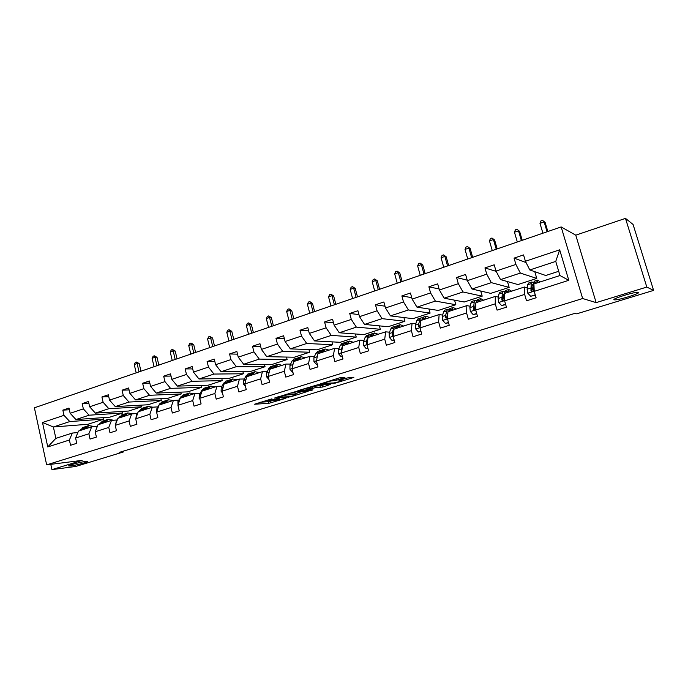 <?xml version="1.0" encoding="UTF-8"?>
<svg xmlns="http://www.w3.org/2000/svg" width="688" height="688" viewBox="0 0 688 688"><rect width="100%" height="100%" fill="white"/><g stroke="black" fill="none" stroke-linecap="round" stroke-linejoin="round"><path stroke-width="1.03" d="M614.16 299.813L614.891 299.882C619.561 299.985 641.156 293.131 638.507 292.366L637.707 292.28C632.831 292.211 611.013 299.211 614.16 299.813M70.993 465.896C76.944 465.165 90.429 461.407 87.419 461.304L85.613 461.424C79.765 462.112 66.031 465.939 69.084 466.025L70.993 465.896M271.941 398.825L254.491 404.234L268.896 403.306L285.898 398.275L274.469 400.536C273.721 400.442 274.512 400.029 276.843 399.281L279.242 398.412L267.159 400.975C266.385 400.889 267.176 400.468 269.524 399.711L271.941 398.825M344.069 377.875L344.92 377.42L341.291 377.497L339.038 377.987L320.264 383.964L335.486 383.07L353.021 377.686L353.881 377.239L349.667 377.325L339.846 380.146L339.003 380.593L341.291 380.533C343.432 380.516 335.34 382.967 333.207 382.975L324.538 383.242C322.311 383.259 330.575 380.756 332.76 380.756L336.406 380.232L344.069 377.875L343.948 377.445M596.143 302.617L646.815 287.068L653.6 290.396L633.08 224.477L625.487 218.371L575.761 235.167L561.159 226.937L582.65 298.523L596.143 302.617L575.761 235.167M50.792 464.34L51.935 469.629L82.121 460.367L46.664 464.864L582.65 298.523M51.935 469.629L75.904 466.421L123.599 451.887L123.427 451.122M653.6 290.396L576.664 313.84L574.772 313.41L119.119 452.437L123.599 451.887M294.593 391.902L274.417 398.094L290.585 396.838L308.181 391.274L294.593 391.902M297.878 390.689L317.693 384.781L330.79 384.334L322.586 387.026L315.121 387.705L308.009 389.7L307.218 390.113L312.92 389.872L310.847 390.492L297.878 390.689M646.815 287.068L625.487 218.371M534.232 291.359L533.922 283.946L559.963 275.535L568.795 280.308L534.232 291.359L536.115 297.775L526.518 300.811L524.652 294.421L504.596 300.837L506.428 307.175L497.071 310.142L495.257 303.821L475.709 310.073L477.489 316.351L468.365 319.241L466.593 312.988L447.527 319.086L449.255 325.295L440.354 328.116L438.634 321.932L420.033 327.884L421.718 334.015L413.032 336.767L411.355 330.653L393.192 336.466L394.835 342.529L386.364 345.221L384.73 339.167L367.005 344.843L368.596 350.846L360.323 353.469L358.74 347.483L341.42 353.021L342.977 358.964L334.893 361.527L333.353 355.601L316.437 361.011L317.959 366.893L310.056 369.396L308.551 363.531L292.03 368.82L293.509 374.633L285.795 377.084L284.325 371.279L268.174 376.448L269.619 382.21L262.076 384.592L260.64 378.856L244.851 383.904L246.261 389.606L238.882 391.945L237.489 386.26L222.052 391.197L223.428 396.838L216.213 399.126L214.854 393.502L199.752 398.326L201.094 403.916L194.033 406.152L192.709 400.579L177.934 405.309L179.241 410.839L172.335 413.024L171.045 407.511L156.589 412.138L157.862 417.607L151.111 419.749L149.846 414.288L135.699 418.811L136.938 424.238L130.324 426.336L129.095 420.927L115.24 425.356L116.461 430.731L109.985 432.778L108.773 427.429L95.211 431.763L96.397 437.086L90.059 439.09L88.881 433.784L75.603 438.032L76.755 443.304L70.546 445.274L69.393 440.019L47.764 446.933L42.501 422.518L63.993 415.337L62.849 410.134L69.006 408.061L70.15 413.282L83.351 408.878L82.182 403.615L88.46 401.5L89.638 406.771L103.114 402.274L101.919 396.967L108.334 394.809L109.538 400.132L123.29 395.54L122.068 390.182L128.622 387.972L129.851 393.347L143.904 388.66L142.648 383.242L149.339 380.989L150.603 386.415L164.957 381.625L163.675 376.164L170.512 373.859L171.802 379.337L186.474 374.444L185.158 368.923L192.141 366.575L193.474 372.105L208.464 367.1L207.114 361.527L214.252 359.119L215.611 364.709L230.944 359.592L229.56 353.967L236.861 351.508L238.254 357.149L253.932 351.921L252.513 346.236L259.978 343.716L261.406 349.418L277.436 344.069L275.983 338.324L283.619 335.753L285.09 341.515L301.49 336.036L300.002 330.231L307.811 327.6L309.316 333.422L326.103 327.815L324.573 321.958L332.571 319.258L334.119 325.14L351.301 319.404L349.728 313.479L357.915 310.718L359.497 316.669L377.093 310.787L375.485 304.801L383.87 301.98L385.495 307.983L403.512 301.972L401.861 295.917L410.452 293.019L412.121 299.099L430.585 292.933L428.882 286.81L437.68 283.852L439.4 289.983L458.32 283.671L456.574 277.488L465.595 274.443L467.35 280.652L486.751 274.177L484.954 267.924L494.208 264.803L496.014 271.081L515.905 264.441L514.065 258.12L523.551 254.921L525.408 261.268L559.679 249.821L568.795 280.308M561.159 226.937L34.4 407.803L46.664 464.864M500.546 279.603L520.352 273.076L536.769 278.425L517.935 284.548L500.546 279.603L496.014 271.081M520.352 273.076L515.905 264.441M504.596 300.837L504.536 293.441L524.428 287.016L524.652 294.421M532.736 289.364L531.747 289.08M527.275 287.816L524.428 287.016M471.994 289.012L491.318 282.648L509.154 287.395L490.768 293.372L471.994 289.012L467.35 280.652M491.318 282.648L486.751 274.177M475.709 310.073L475.881 302.694L495.274 296.433L495.257 303.821M503.9 298.386L502.808 298.136M498.379 297.13L495.274 296.433M444.147 298.188L462.998 291.979L482.193 296.167L464.219 302.006L444.147 298.188L439.4 289.983M462.998 291.979L458.32 283.671M447.527 319.086L447.931 311.724L466.851 305.618L466.593 312.988M475.417 307.166L474.582 307.011M470.188 306.22L466.851 305.618M416.971 307.149L435.366 301.086L455.843 304.724L438.282 310.434L416.971 307.149L412.121 299.099M435.366 301.086L430.585 292.933M420.033 327.884L420.652 320.539L439.116 314.571L438.634 321.932M447.664 315.801L447.054 315.715M442.676 315.087L439.116 314.571M390.44 315.895L408.397 309.97L430.095 313.092L412.929 318.673L390.44 315.895L385.495 307.983M408.397 309.97L403.512 301.972M393.192 336.466L394.026 329.139L412.052 323.317L411.355 330.653M415.819 323.738L412.052 323.317M364.537 324.426L382.072 318.647L404.922 321.27L388.144 326.723L364.537 324.426L359.497 316.669M382.072 318.647L377.093 310.787M367.005 344.843L368.028 337.533L385.624 331.848L384.73 339.167M389.606 332.192L385.624 331.848M339.236 332.768L356.358 327.127L380.318 329.268L363.9 334.6L339.236 332.768L334.119 325.14M356.358 327.127L351.301 319.404M341.42 353.021L342.641 345.737L359.824 340.182L358.74 347.483M363.995 340.44L359.824 340.182M314.511 340.913L331.246 335.4L356.246 337.094L340.19 342.306L314.511 340.913L309.316 333.422M331.246 335.4L326.103 327.815M316.437 361.011L317.83 353.752L334.626 348.326L333.353 355.601M338.978 348.506L334.626 348.326M290.353 348.876L306.71 343.484L332.7 344.74L316.996 349.848L290.353 348.876L285.09 341.515M306.71 343.484L301.49 336.036M292.03 368.82L293.595 361.578L310.004 356.281L308.551 363.531M314.528 356.384L310.004 356.281M266.746 356.659L282.734 351.387L309.66 352.23L294.292 357.227L266.746 356.659L261.406 349.418M282.734 351.387L277.436 344.069M268.174 376.448L269.902 369.232L285.941 364.055L284.325 371.279M290.628 364.09L285.941 364.055M243.655 364.262L259.29 359.11L287.12 359.557L272.07 364.451L243.655 364.262L238.254 357.149M259.29 359.11L253.932 351.921M244.851 383.904L246.734 376.714L262.42 371.649L260.64 378.856M267.262 371.615L262.42 371.649M221.08 371.709L236.362 366.67L265.043 366.73L250.312 371.52L221.08 371.709L215.611 364.709M236.362 366.67L230.944 359.592M222.052 391.197L224.082 384.033L239.424 379.079L237.489 386.26M244.403 378.985L239.424 379.079M198.987 378.985L213.942 374.057L243.432 373.756L229.001 378.443L198.987 378.985L193.474 372.105M213.942 374.057L208.464 367.1M199.752 398.326L201.919 391.188L216.926 386.346L214.854 393.502M222.052 386.183L216.926 386.346M177.375 386.106L192.012 381.29L222.267 380.636L208.129 385.228L177.375 386.106L171.802 379.337M192.012 381.29L186.474 374.444M177.934 405.309L180.239 398.197L194.919 393.45L192.709 400.579M200.182 393.235L194.919 393.45M156.228 393.08L170.547 388.359L201.532 387.37L187.686 391.876L156.228 393.08L150.603 386.415M170.547 388.359L164.957 381.625M156.589 412.138L159.023 405.051L173.385 400.407L171.045 407.511M178.777 400.132L173.385 400.407M135.519 399.909L149.545 395.282L181.219 393.975L167.648 398.386L135.519 399.909L129.851 393.347M149.545 395.282L143.904 388.66M135.699 418.811L138.245 411.759L152.315 407.219L149.846 414.288M157.819 406.892L152.315 407.219M115.249 406.582L128.974 402.059L161.31 400.442L148.006 404.768L115.249 406.582L109.538 400.132M128.974 402.059L123.29 395.54M115.24 425.356L117.906 418.33L131.683 413.884L129.095 420.927M137.299 413.497L131.683 413.884M95.391 413.127L108.833 408.698L141.797 406.789L128.751 411.02L95.391 413.127L89.638 406.771M108.833 408.698L103.114 402.274M95.211 431.763L97.997 424.763L111.482 420.402L108.773 427.429M117.209 419.972L111.482 420.402M75.938 419.542L89.113 415.199L122.662 413.006L109.874 417.16L75.938 419.542L70.15 413.282M89.113 415.199L83.351 408.878M75.603 438.032L78.484 431.066L91.693 426.792L88.881 433.784M97.369 426.328L91.693 426.792M42.501 422.518L53.38 426.973L69.789 421.563L103.905 419.095L87.961 424.281L53.38 426.973L55.857 438.376L72.317 433.053L69.393 440.019M69.789 421.563L63.993 415.337M559.963 275.535L555.749 261.406L529.812 269.954L545.756 275.501L558.699 271.296M77.864 432.571L72.317 433.053M87.961 424.281L88.288 425.76M536.769 278.425L534.782 271.691M509.154 287.395L507.469 281.573M482.193 296.167L480.731 291.041M455.843 304.724L454.562 300.166M430.095 313.092L428.959 308.998M404.922 321.27L403.908 317.555M380.318 329.268L379.406 325.871M356.246 337.094L355.421 333.972M332.7 344.74L331.951 341.859M309.66 352.23L308.972 349.556M287.12 359.557L286.483 357.063M265.043 366.73L264.459 364.399M243.432 373.756L242.89 371.563M222.267 380.636L221.768 378.572M201.532 387.37L201.068 385.426M181.219 393.975L180.781 392.134M161.31 400.442L160.897 398.705M141.797 406.789L141.41 405.129M122.662 413.006L122.301 411.433M103.905 419.095L103.57 417.599M55.857 438.376L47.764 446.933M529.812 269.954L525.408 261.268M559.679 249.821L555.749 261.406M69.376 409.764L62.849 410.134M88.864 403.288L82.182 403.615M108.756 396.692L101.919 396.967M129.077 389.95L122.068 390.182M149.829 383.078L142.648 383.242M171.037 376.069L163.675 376.164M192.709 368.914L185.158 368.923M214.862 361.613L207.114 361.527M237.515 354.157L229.56 353.967M260.683 346.554L252.513 346.236M284.393 338.788L275.983 338.324M308.663 330.868L300.002 330.231M333.499 322.801L324.573 321.958M358.938 314.562L349.728 313.479M385.005 306.186L375.485 304.801M411.725 297.655L401.861 295.917M439.116 288.986L428.882 286.81M467.229 280.197L456.574 277.488M496.16 271.356L484.954 267.924M526.053 262.549L514.065 258.12M260.614 402.179L268.492 401.689L274.357 400.081M295.358 393.622L302.075 391.549M277.866 397.139L289.571 396.752L293.148 395.789C295.539 395.024 296.347 394.602 295.591 394.508L287.094 394.938L277.797 396.881M295.014 393.33L295.315 394.508M290.035 393.106L294.903 392.874M324.917 384.532L322.165 385.375L322.586 387.026M312.369 386.561L322.165 385.375M309.505 387.929C307.269 387.963 299.263 390.38 301.413 390.371L304.758 390.225L311.888 388.23L312.687 387.808L309.505 387.929L309.308 387.155M312.619 387.808L312.309 386.235M89.655 427.454L90.128 427.3M85.665 428.744L88.812 425.588L94.591 426.56M76.669 435.461L77.383 433.724M79.541 430.722L83.601 427.274M83.334 429.501L87.376 426.053M86.215 426.474L85.02 426.818L81.863 429.974M139.028 371.881L137.093 363.539L134.255 364.52L136.181 372.853M134.255 364.52L135.33 362.447L136.456 362.051L139.191 363.548L140.963 371.219M139.191 363.548L137.093 363.539L136.456 362.051M108.953 421.219L109.418 421.073M105.04 422.484L108.111 419.336L113.632 420.248M95.959 429.888L97.18 426.809M98.788 424.505L102.761 421.065M102.658 423.258L106.614 419.818M105.445 420.248L104.241 420.583L101.162 423.739M156.941 365.732L154.972 357.313L152.082 358.319L154.052 366.721M152.082 358.319L153.149 356.229L154.301 355.825L157.027 357.347L158.842 365.079M157.027 357.347L154.972 357.313L154.301 355.825M128.656 414.855L129.103 414.709M124.82 416.094L127.805 412.946L133.059 413.789M115.722 424.083L116.255 421.383L117.381 419.714M118.439 418.158L122.309 414.726M122.387 416.885L126.239 413.454M125.061 413.892L123.857 414.228L120.856 417.375M175.199 359.463L173.187 350.975L170.246 351.998L172.249 360.478M170.246 351.998L171.303 349.9L172.482 349.487L175.199 351.026L177.057 358.826M175.199 351.026L173.187 350.975L172.482 349.487M148.763 408.362L149.201 408.225M145.005 409.575L147.903 406.436L152.856 407.184M135.949 418.115L136.379 414.907L138.013 412.413M138.494 411.682L142.261 408.259M142.528 410.375L146.269 406.961M145.091 407.408L143.878 407.735L140.963 410.882M193.792 353.073L191.737 344.525L188.736 345.565L190.791 354.105M188.736 345.565L189.793 343.441L190.989 343.028L193.715 344.593L195.607 352.454M193.715 344.593L191.737 344.525L190.989 343.028M169.282 401.732L169.712 401.594M165.619 402.919L168.431 399.78L173.144 400.485M156.658 411.923L156.933 408.302L159.771 403.787L162.626 401.663M163.09 403.736L166.728 400.33M165.541 400.786L164.312 401.113L161.491 404.252M212.738 346.571L210.64 337.946L207.587 339.003L209.677 347.621M207.587 339.003L208.636 336.871L209.857 336.449L212.575 338.04L214.501 345.961M212.575 338.04L210.64 337.946L209.857 336.449M186.672 396.116L189.389 392.986L194.007 393.751M178.011 405.61L177.917 401.543L180.652 397.028L183.421 394.921M184.083 396.95L187.609 393.562M186.422 394.026L185.184 394.344L182.458 397.483M232.045 339.941L229.904 331.238L226.791 332.321L228.923 341.016M226.791 332.321L227.831 330.171L229.078 329.741L231.796 331.358L233.765 339.347M231.796 331.358L229.904 331.238L229.078 329.741M208.18 389.167L210.795 386.045L215.318 386.862M200.01 399.393L199.124 398.249L199.357 394.645L201.988 390.13L204.663 388.032M205.54 390.027L208.946 386.647M207.75 387.129L206.503 387.439L203.872 390.56M251.722 333.181L249.538 324.409L246.364 325.51L248.549 334.273M246.364 325.51L247.405 323.343L248.669 322.904L251.378 324.547L253.399 332.614M251.378 324.547L249.538 324.409L248.669 322.904M230.162 382.072L232.664 378.959L237.085 379.836M222.499 393.037L221.089 391.223L221.269 387.602L223.772 383.078L226.369 380.997M227.461 382.941L230.738 379.587M229.543 380.077L228.287 380.378L225.759 383.491M271.786 326.293L269.55 317.443L266.316 318.57L268.552 327.411M266.316 318.57L267.348 316.385L268.647 315.938L271.347 317.607L273.403 325.742M271.347 317.607L269.55 317.443L268.647 315.938M252.625 374.814L255.016 371.709L259.324 372.647M245.504 386.544L243.526 384.042L243.664 380.395L246.046 375.872L248.54 373.808M249.856 375.708L253.003 372.363M251.808 372.879L250.535 373.163L248.119 376.267M292.245 319.266L289.958 310.34L286.664 311.483L288.943 320.402M286.664 311.483L287.687 309.29L289.003 308.835L291.703 310.529L293.81 318.733M291.703 310.529L289.958 310.34L289.003 308.835M275.587 367.401L277.866 364.305L282.046 365.311M268.956 379.561L266.471 376.697L266.557 373.034L268.81 368.51L271.201 366.463M272.758 368.312L275.759 364.984M274.564 365.517L273.282 365.792L270.977 368.888M313.117 312.103L310.778 303.098L307.416 304.268L309.738 313.264M307.416 304.268L308.43 302.058L309.772 301.585L312.464 303.313L314.614 311.587M312.464 303.313L310.778 303.098L309.772 301.585M299.065 359.815L301.224 356.737L305.283 357.803M292.83 371.967L292.331 372.122L289.94 369.189L289.966 365.5L292.082 360.976L294.369 358.955M296.175 360.744L299.031 357.442M297.835 358.001L296.545 358.25L294.352 361.338M293.028 364.184L292.563 366.343M334.394 304.801L332.003 295.711L328.572 296.898L330.954 305.979M328.572 296.898L329.586 294.67L330.962 294.197L333.646 295.952L335.839 304.302M333.646 295.952L332.003 295.711L330.962 294.197M292.331 372.122L292.873 372.122M323.076 352.058L325.114 348.988L329.036 350.132M317.263 364.193L316.385 364.468L313.943 361.51L313.909 357.794L315.878 353.279L318.054 351.276M320.126 353.013L322.827 349.736M321.631 350.312L320.324 350.545L318.26 353.615M317.538 355.283L316.721 359.514M356.109 297.345L353.666 288.169L350.166 289.39L352.6 298.549M350.166 289.39L351.172 287.145L352.566 286.655L355.249 288.444L357.493 296.863M355.249 288.444L353.666 288.169L352.566 286.655M316.385 364.468L317.331 364.477M347.646 344.12L349.547 341.067L353.331 342.28M342.263 356.238L341.007 356.642L338.496 353.658L338.401 349.917L340.225 345.402L342.28 343.424M341.007 356.642L342.349 356.539M344.619 345.101L347.165 341.841M345.978 342.461L344.645 342.658L342.719 345.711M342.59 346.03L341.429 348.945L341.601 351.972M378.271 289.734L375.768 280.48L372.199 281.719L374.693 290.964M372.199 281.719L373.197 279.466L374.625 278.967L377.291 280.781L379.587 289.278M377.291 280.781L375.768 280.48L374.625 278.967M372.784 336.002L374.547 332.966L378.194 334.256M367.865 348.094L366.197 348.618L363.634 345.617L363.47 341.85L365.139 337.344L367.065 335.391M366.197 348.618L367.951 348.403M369.688 337L372.062 333.775M370.884 334.437L369.533 334.592L368.209 336.346L366.566 340.852L366.463 343.303L367.108 344.06M400.889 281.968L398.335 272.629L394.688 273.893L397.234 283.224M394.688 273.893L395.669 271.622L397.131 271.115L399.788 272.964L402.136 281.538M399.788 272.964L398.335 272.629L397.131 271.115M398.515 327.686L400.132 324.676L403.624 326.035M394.086 339.752L391.988 340.414L389.356 337.387L389.133 333.594L390.629 329.096L392.435 327.17M391.988 340.414L394.172 340.061M395.351 328.709L397.544 325.51M396.374 326.224L394.998 326.336L393.777 328.081L392.306 332.579L392.255 335.039L393.269 335.821M392.255 335.039L393.235 335.116L393.467 334.05M423.98 274.039L421.366 264.613L417.642 265.903L420.248 275.32M417.642 265.903L418.614 263.616L420.101 263.1L422.75 264.975L425.158 273.635M422.75 264.975L421.366 264.613L420.101 263.1M424.866 319.18L426.328 316.179L429.656 317.632M420.944 331.203L418.399 332.012L415.698 328.959L415.406 325.14L416.73 320.651L418.399 318.75M418.399 332.012L421.03 331.521M421.624 320.221L423.627 317.056M422.475 317.839L421.073 317.882L419.947 319.61L418.657 324.1L418.665 326.568L420.084 327.247M418.665 326.568L419.585 326.671L420.402 323.455M447.561 265.938L444.878 256.426L441.077 257.751L443.743 267.254M441.077 257.751L442.049 255.437L443.562 254.913L446.202 256.83L448.662 265.568M446.202 256.83L444.878 256.426L443.562 254.913M451.853 310.46L453.151 307.484L456.307 309.024M448.464 322.448L445.454 323.403L442.685 320.324L442.324 316.489L443.459 312.008L444.981 310.133M445.454 323.403L448.55 322.767M448.533 311.535L450.339 308.396M449.204 309.273L447.768 309.23L446.753 310.942L445.643 315.414L445.712 317.899L447.57 318.234M445.712 317.899L446.581 318.019L447.888 312.438M447.682 316.205L447.768 314.648M471.641 257.673L468.898 248.067L465.019 249.417L467.745 259.006M465.019 249.417L465.974 247.095L467.522 246.553L470.145 248.506L472.665 257.321M470.145 248.506L467.522 246.553M479.502 301.533L480.62 298.583L483.604 300.209M476.672 313.47L473.172 314.588L470.334 311.475L469.887 307.613L470.833 303.15L472.2 301.31M474.987 305.008L475.485 305.644M473.172 314.588L476.758 313.797M475.984 302.66L477.687 299.529M476.595 300.536L475.107 300.372L474.213 302.058L473.421 309.015C474.092 310.082 474.806 310.047 475.554 308.903L475.855 303.804M473.421 309.015L474.238 309.161L475.881 302.72M496.246 249.228L493.434 239.527L489.469 240.912L492.264 250.595M489.469 240.912L490.415 238.564L491.997 238.014L494.603 240L497.183 248.901M494.603 240L491.997 238.014M507.83 292.374L508.776 289.459L511.562 291.17M505.594 304.268L501.578 305.549L498.662 302.41L498.146 298.523L498.877 294.077L500.09 292.271M503.074 296.451L503.814 297.586M501.578 305.549L505.689 304.595M504.674 291.626L503.126 291.291L502.343 292.95L501.827 299.908C502.455 300.957 503.169 300.948 503.977 299.908L504.536 292.245L505.714 290.448M501.827 299.908L502.584 300.071L503.289 295.04L504.338 293.535M521.384 240.594L518.503 230.807L514.452 232.217L517.316 241.987M514.452 232.217L515.381 229.852L517.006 229.293L519.595 231.314L522.235 240.301M519.595 231.314L517.006 229.293M536.872 283L537.62 280.102L540.209 281.917M535.255 294.834L530.697 296.279L527.713 293.114L527.111 289.209L527.627 284.772L528.676 283.009M535.204 295.204L536.115 297.775M531.884 287.842L533.217 290.336M530.697 296.279L535.35 295.161M533.475 282.579L531.833 281.985L531.179 283.619L530.947 290.577C531.54 291.592 532.263 291.626 533.114 290.663L533.432 282.897L534.438 281.134M530.947 290.577L531.643 290.766L532.116 285.744L532.658 284.376L533.277 284.333M547.072 231.77L544.131 221.889L539.985 223.333L542.918 233.198M539.985 223.333L540.906 220.951L542.557 220.375L545.128 222.439L547.837 231.512M545.128 222.439L542.557 220.375M270.651 401.216L271.055 402.824M268.492 401.689L268.896 403.306M288.298 396.821L288.418 397.311M286.879 394.078L287.094 394.938M319.989 385.848L320.41 387.499M314.691 386.045L315.121 387.705M312.49 386.527L312.92 388.187M310.709 389.967L310.847 390.492M336.062 378.907L336.406 380.232M333.886 379.578L334.179 380.722M332.562 379.982L332.76 380.756M340.981 379.802L341.171 380.533M352.91 377.256L353.021 377.686M333.164 382.975L333.31 383.543M84.246 428.22L86.576 427.472M80.462 429.45L82.775 428.693M103.544 421.976L105.926 421.211M99.683 423.232L102.048 422.458M123.247 415.604L125.672 414.821M119.299 416.876L121.716 416.102M116.255 421.383L116.822 421.202M143.353 409.093L145.83 408.294M139.329 410.401L141.797 409.601M136.379 414.907L137.204 414.64M163.89 402.454L166.419 401.637M159.771 403.787L162.291 402.97M156.933 408.302L158.025 407.95M184.857 395.669L187.446 394.835M180.652 397.028L183.232 396.193M177.917 401.543L179.301 401.104M199.185 398.318L199.821 398.12M206.28 388.737L208.92 387.886M201.988 390.13L204.611 389.279M199.357 394.645L201.034 394.112M221.14 391.291L222.112 390.982M228.167 381.659L230.858 380.791M223.772 383.078L226.464 382.21M221.269 387.602L223.256 386.966M243.586 384.11L244.911 383.689M250.527 374.427L253.287 373.532M246.046 375.872L248.789 374.986M243.664 380.395L245.969 379.656M266.531 376.775L268.225 376.233M273.394 367.031L276.206 366.111M268.81 368.51L271.614 367.598M266.557 373.034L269.197 372.182M290.001 369.267L292.073 368.605M296.769 359.463L299.65 358.534M292.082 360.976L294.954 360.048M289.966 365.5L292.856 364.571M314.003 361.587L316.48 360.796M320.677 351.731L323.627 350.777M315.878 353.279L318.819 352.333M313.909 357.794L316.858 356.848M338.556 353.727L341.463 352.806M345.127 343.819L348.145 342.839M340.225 345.402L343.226 344.43M338.401 349.917L341.429 348.945M363.694 345.694L367.031 344.619M370.153 335.718L373.24 334.721M365.139 337.344L368.209 336.346M363.47 341.85L366.566 340.852M367.211 343.346L366.463 343.303M389.425 337.455L393.218 336.243M395.763 327.436L398.928 326.413M390.629 329.096L393.777 328.081M389.133 333.594L392.306 332.579M415.767 329.027L420.05 327.66M421.985 318.948L425.227 317.899M416.73 320.651L419.947 319.61M415.406 325.14L418.657 324.1M442.754 320.402L447.535 318.871M448.843 310.262L452.154 309.187M443.459 312.008L446.753 310.942M442.324 316.489L445.643 315.414M470.403 311.552L475.709 309.858M476.354 301.361L479.751 300.26M470.833 303.15L474.213 302.058M469.887 307.613L473.292 306.521M498.74 302.488L504.596 300.613M504.536 292.245L508.019 291.119M498.877 294.077L502.343 292.95M503.84 296.691L504.562 296.459M498.146 298.523L501.629 297.405M527.782 293.2L534.223 291.136M533.432 282.897L537.001 281.745M527.627 284.772L531.179 283.619M532.951 287.326L534.051 286.973M527.111 289.209L530.689 288.057M614.625 299.013L614.891 299.882M274.28 399.771L274.392 400.21M295.169 392.865L295.591 394.508M312.283 386.243L312.687 387.808M341.093 379.767L341.291 380.533M88.812 425.588L86.49 426.336M85.02 426.818L82.706 427.566M108.111 419.336L105.737 420.101M104.241 420.583L101.876 421.348M127.805 412.946L125.379 413.729M123.857 414.228L121.449 415.01M147.903 406.436L145.435 407.236M143.878 407.735L141.418 408.534M168.431 399.78L165.903 400.597M164.312 401.113L161.8 401.93M189.389 392.986L186.809 393.82M185.184 394.344L182.621 395.179M210.795 386.045L208.163 386.897M206.503 387.439L203.88 388.29M232.664 378.959L229.981 379.828M228.287 380.378L225.604 381.247M255.016 371.709L252.272 372.604M250.535 373.163L247.8 374.048M277.866 364.305L275.054 365.216M273.282 365.792L270.487 366.695M301.224 356.737L298.351 357.665M296.545 358.25L293.681 359.179M325.114 348.988L322.173 349.943M320.324 350.545L317.4 351.491M349.547 341.067L346.537 342.048M344.645 342.658L341.652 343.63M374.547 332.966L371.468 333.964M369.533 334.592L366.472 335.581M367.203 343.407L366.48 343.364M400.132 324.676L396.985 325.691M394.998 326.336L391.868 327.35M426.328 316.179L423.103 317.228M421.073 317.882L417.865 318.922M453.151 307.484L449.849 308.559M447.768 309.23L444.482 310.297M480.62 298.583L477.24 299.676M475.107 300.372L471.744 301.464M508.776 289.459L505.31 290.585M503.126 291.291L499.677 292.409M537.62 280.102L534.069 281.254M531.833 281.985L528.298 283.129"/></g></svg>
